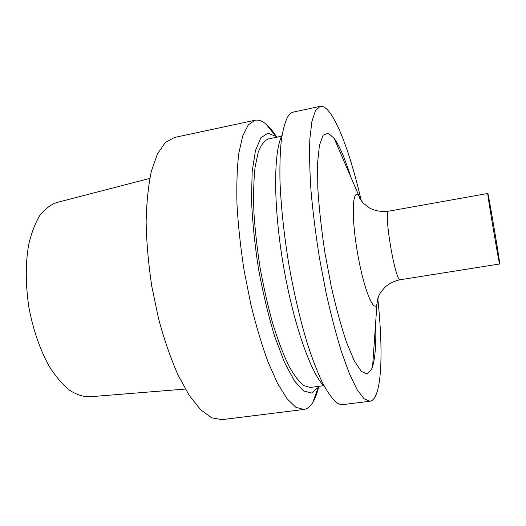 <?xml version="1.0" encoding="UTF-8"?>
<svg xmlns="http://www.w3.org/2000/svg" width="526" height="526" viewBox="0 0 526 526"><rect width="100%" height="100%" fill="white"/><g stroke="black" fill="none" stroke-linecap="round" stroke-linejoin="round"><path stroke-width="0.79" d="M499.68 263.467C499.292 257.714 488.167 192.181 487.786 193.456C486.774 191.26 499.444 266.386 499.68 263.98L499.68 263.467M350.586 176.46C345.036 158.661 339.559 145.952 334.135 138.331L328.139 133.157L323.082 135.267L319.427 145.268L317.572 163.152L317.809 188.17C319.058 207.928 321.406 229.277 324.838 252.224L331.137 285.927C336.022 307.519 341.164 326.35 346.562 342.406L354.346 360.908L361.382 371.455L367.233 373.986L371.645 369.081L372.612 366.458C375.235 357.483 376.248 343.675 375.643 325.042M360.836 198.815C348.712 146.859 331.867 104.102 320.17 106.351L315.462 110.605L311.925 121.374L309.867 138.726C309.288 153.434 309.669 170.878 311.024 191.05C312.944 212.419 315.764 234.774 319.479 258.108L325.982 292.351C330.887 314.39 336.061 334.247 341.505 351.927L349.553 374.045L357.193 389.759L364.064 398.774L369.909 401.246C372.539 400.845 374.703 398.392 376.412 393.889C382.264 378.424 382.27 341.716 377.997 300.556M320.17 106.351L293.541 112.038C291.345 112.498 289.353 114.201 287.558 117.153C284.914 122.44 282.83 130.146 281.298 140.271C280.141 151.758 279.7 165.315 279.977 180.944C280.983 206.126 283.876 233.583 288.669 263.309C293.889 292.962 300.162 319.847 307.473 343.965C312.339 358.824 317.198 371.488 322.063 381.955C326.83 391.022 331.327 397.617 335.562 401.739C338.225 403.942 340.664 404.895 342.893 404.606L369.909 401.246M281.995 135.346C273.52 151.422 273.178 205.081 283.185 264.236C293.133 323.398 311.057 373.973 324.338 386.38M281.581 136.221L268.28 138.976C264.361 140.567 260.995 145.051 258.181 152.415L255.038 167.419C253.696 180.017 253.315 194.837 253.88 211.879C255.031 229.862 257.129 248.607 260.166 268.115C263.69 287.538 267.859 305.935 272.672 323.299C277.728 339.586 282.955 353.459 288.353 364.926C293.705 374.742 298.794 381.62 303.62 385.551L310.189 387.452L323.661 385.69M276.84 137.201L275.854 136.359L267.865 133.229L260.876 137.786L255.465 150.535L252.191 171.358L251.487 199.308C252.375 220.959 254.689 243.992 258.424 268.411C262.908 292.699 268.273 315.219 274.539 335.963L284.369 362.131L294.297 380.732L303.587 391.002L311.681 393.014L318.204 387.438L318.861 386.321M276.702 137.076C273.093 131.355 269.509 127.016 265.952 124.044C262.106 120.855 258.444 119.599 254.965 120.276L248.252 124.892L242.736 135.879L238.804 153.263C237.068 167.899 236.463 185.159 237.002 205.041C238.245 226.055 240.632 247.983 244.176 270.811L250.817 304.238C256.07 325.719 261.836 345.043 268.109 362.197L277.662 383.618L287.071 398.754L295.888 407.321L303.745 409.478C307.25 408.978 310.301 406.591 312.885 402.318L313.148 401.877C315.422 397.952 317.296 392.817 318.769 386.485M254.965 120.276L174.422 137.483L165.355 142.52L157.511 153.743L151.396 171.147C148.299 185.678 146.544 202.701 146.129 222.215C146.57 242.795 148.457 264.183 151.804 286.394L158.589 318.835C164.237 339.632 170.687 358.291 177.926 374.821L189.215 395.394L200.708 409.826L211.8 417.861L222.011 419.649L303.745 409.478M149.792 178.413L56.624 202.563C50.463 204.726 44.835 209.078 39.733 215.621C35.071 223.405 31.382 233.071 28.674 244.623C25.419 263.552 25.478 284.388 28.858 307.131C33.125 329.723 39.897 349.422 49.188 366.234C55.539 376.261 62.186 384.184 69.149 390.003C76.112 394.513 82.858 396.782 89.387 396.801L185.323 389.056M362.526 202.346L359.021 196.014C358.771 196.967 360.198 199.367 363.308 203.207L369.383 207.915C375.005 210.939 381.482 212.024 388.813 211.163C383.073 209.894 395.374 282.797 400.378 279.72L499.68 263.98M334.135 138.331L359.021 196.014C352.611 187.519 351.066 213.694 356.957 249.64C362.756 285.592 373.013 312.753 376.761 304.771L378.437 296.671M388.813 211.163L487.786 193.456M372.612 366.458L377.076 302.266C377.451 298.755 378.674 295.402 380.765 292.219L384.973 287.216C389.365 283.356 394.5 280.858 400.378 279.72M275.854 136.359L265.952 124.044M318.204 387.438L312.885 402.318"/></g></svg>
